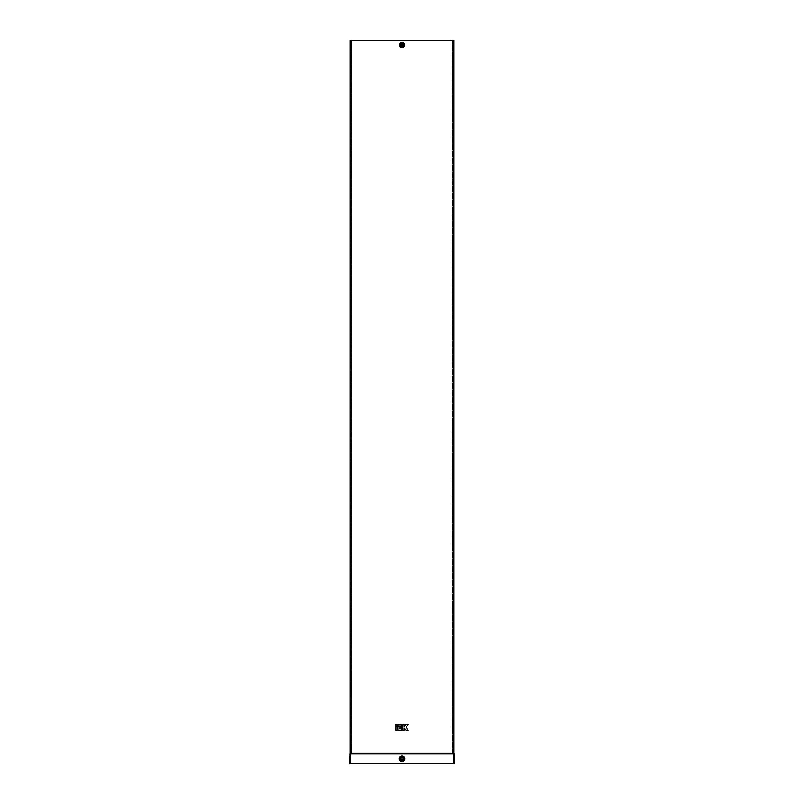 <?xml version="1.0" encoding="UTF-8"?>
<svg xmlns="http://www.w3.org/2000/svg" width="804" height="804" viewBox="0 0 804 804"><rect width="100%" height="100%" fill="white"/><g stroke="black" fill="none" stroke-linecap="round" stroke-linejoin="round"><path stroke-width="0.6" stroke-dasharray="4.02 3.01" d="M402 44.31L402 45.738A0.714 0.714 0 0 1 401.286 45.014L402.502 44.31L401.246 44.582C403.186 44.863 403.186 45.165 401.246 45.476C402.422 43.908 402.693 44.049 402.04 45.898C401.226 44.119 401.467 43.949 402.794 45.406C400.834 45.265 400.804 44.974 402.714 44.521L402 45.738L402 44.31M402.492 45.537L402.663 44.763M402 44.039A0.985 0.985 0 0 1 402.985 45.024A0.985 0.985 0 0 1 402 46.009A0.985 0.985 0 0 1 401.015 45.024A0.985 0.985 0 0 1 402 44.039A0.985 0.985 0 0 1 402.985 45.024A0.985 0.985 0 0 1 402 46.009A0.985 0.985 0 0 1 401.015 45.024A0.985 0.985 0 0 1 402 44.039A0.985 0.985 0 0 1 402.985 45.024A0.985 0.985 0 0 1 402 46.009M402 757.72A1.085 1.085 0 0 0 400.915 758.805A1.085 1.085 0 0 0 402 759.891A1.085 1.085 0 0 0 403.085 758.805A1.085 1.085 0 0 0 402 757.72M351.328 753.117L351.328 40.371M351.609 40.371L351.609 753.117M453.647 40.371L452.672 40.371L453.958 40.2L453.687 753.117L454.481 763.8L454.481 753.981L349.519 753.981L349.519 763.8L454.2 763.8L454.2 753.981L453.687 753.117L452.572 753.117L453.647 753.117L453.647 40.371L452.391 40.371L453.687 40.2L453.958 753.117L452.672 753.117L453.647 753.117M453.687 40.2L350.313 40.2L351.428 40.371L350.353 40.371L350.162 753.117L351.227 753.117L350.041 753.117L350.041 40.2L350.313 753.117L453.687 753.117M350.353 753.117L351.428 753.117L350.041 753.117L349.519 753.981M350.041 40.2L350.222 753.117L350.222 40.371L351.227 40.371L350.353 40.371M350.373 40.371L350.162 753.117M452.572 753.117L452.773 40.371L452.572 753.117M453.958 40.2L453.958 753.117L454.481 753.981M453.587 40.371L453.838 753.117M398.04 726.454L398.04 730.273L401.809 730.273L401.809 728.635L399.678 728.635L399.678 728.092L401.809 728.092L401.809 726.454L398.04 726.454M398.04 724.273L398.04 725.911L401.809 725.911L401.809 724.273L398.04 724.273M395.859 724.273L395.859 725.911L397.498 725.911L397.498 724.273L395.859 724.273M408.141 724.273L405.99 724.273L404.533 726.454L403.99 726.454L403.99 724.273L402.352 724.273L402.352 730.273L403.99 730.273L403.99 728.092L405.99 730.273L408.141 730.273L406.141 727.278L408.141 724.273M395.859 726.454L395.859 730.273L397.498 730.273L397.498 726.454L395.859 726.454M351.428 753.117L351.227 40.371L351.428 753.117M350.313 40.2L350.313 753.117L349.8 753.981L350.313 753.117M349.8 763.8L349.8 753.981L349.8 763.8M402 45.738L402.714 45.024M402 46.079A1.055 1.055 0 0 1 400.945 45.024A1.055 1.055 0 0 1 402 43.969A1.055 1.055 0 0 1 403.055 45.024A1.055 1.055 0 0 1 402 46.079M402 43.155A1.869 1.869 0 0 0 400.131 45.024A1.869 1.869 0 0 0 402 46.893A1.869 1.869 0 0 0 403.869 45.024A1.869 1.869 0 0 0 402 43.155M402 43.084A1.94 1.94 0 0 0 400.06 45.024A1.94 1.94 0 0 0 402 46.964A1.94 1.94 0 0 0 403.94 45.024A1.94 1.94 0 0 0 402 43.084M402 47.104A2.08 2.08 0 0 0 404.08 45.024A2.08 2.08 0 0 0 402 42.944A2.08 2.08 0 0 0 399.92 45.024A2.08 2.08 0 0 0 402 47.104M402 47.536A2.512 2.512 0 0 0 404.512 45.024A2.512 2.512 0 0 0 402 42.511A2.512 2.512 0 0 0 399.487 45.024A2.512 2.512 0 0 0 402 47.536M402 756.755A2.05 2.05 0 0 0 399.95 758.805A2.05 2.05 0 0 0 402 760.855A2.05 2.05 0 0 0 404.05 758.805A2.05 2.05 0 0 0 402 756.755M402 756.634A2.171 2.171 0 0 0 399.829 758.805A2.171 2.171 0 0 0 402 760.976A2.171 2.171 0 0 0 404.171 758.805A2.171 2.171 0 0 0 402 756.634M402 761.086A2.281 2.281 0 0 0 404.281 758.805A2.281 2.281 0 0 0 402 756.524A2.281 2.281 0 0 0 399.719 758.805A2.281 2.281 0 0 0 402 761.086M402 761.529A2.724 2.724 0 0 0 404.724 758.805A2.724 2.724 0 0 0 402 756.082A2.724 2.724 0 0 0 399.276 758.805A2.724 2.724 0 0 0 402 761.529M351.227 40.371L351.227 753.117L351.227 40.371M453.345 40.2L453.345 753.117L453.858 763.8M350.655 40.2L350.655 753.117L350.142 763.8M452.391 40.371L452.391 753.117M452.672 40.371L452.672 753.117M401.156 44.773C402.774 43.969 403.095 44.351 402.121 45.898C399.085 44.25 404.804 43.979 402.1 45.898C400.784 44.501 401.015 44.089 402.804 44.662C401.95 48.34 399.96 43.155 402.623 44.401C399.96 43.155 401.95 48.34 402.804 44.662C401.015 44.089 400.784 44.501 402.1 45.898C404.804 43.979 399.085 44.25 402.121 45.898C403.095 44.351 402.774 43.969 401.156 44.773L402.623 44.401"/><path stroke-width="1.21" d="M402 44.18L402 45.788L402 44.31L401.487 45.516L402.492 45.537L402.663 44.763L401.739 44.361L401.719 45.677L402.653 45.315L402 44.31L402.714 45.024A0.714 0.714 0 0 1 402 45.738L402 44.27L401.136 44.863L402 44.18M401.286 45.014L401.99 45.738A0.714 0.714 0 0 0 402.714 45.024M402 757.72A1.085 1.085 0 0 0 400.915 758.805A1.085 1.085 0 0 0 402 759.891A1.085 1.085 0 0 0 403.085 758.805A1.085 1.085 0 0 0 402 757.72M454.481 753.981L454.481 763.8L349.519 763.8L350.041 753.117L453.958 753.117L453.958 40.2L453.345 40.2L453.345 753.117L453.858 753.981L454.481 753.981L453.958 753.117M350.041 753.117L350.041 40.2L453.345 40.2M349.519 753.981L453.858 753.981L453.345 753.117M395.859 724.273L395.859 725.911L397.498 725.911L397.498 724.273L395.859 724.273M408.141 724.273L405.99 724.273L404.533 726.454L403.99 726.454L403.99 724.273L402.352 724.273L402.352 730.273L403.99 730.273L403.99 728.092L405.99 730.273L408.141 730.273L406.141 727.278L408.141 724.273M398.04 724.273L398.04 725.911L401.809 725.911L401.809 724.273L398.04 724.273M395.859 726.454L395.859 730.273L397.498 730.273L397.498 726.454L395.859 726.454M398.04 726.454L398.04 730.273L401.809 730.273L401.809 728.635L399.678 728.635L399.678 728.092L401.809 728.092L401.809 726.454L398.04 726.454M402 43.969A1.055 1.055 0 0 1 403.055 45.024A1.055 1.055 0 0 1 402 46.079A1.055 1.055 0 0 1 400.945 45.024A1.055 1.055 0 0 1 402 43.969M402 42.511A2.512 2.512 0 0 0 399.487 45.024A2.512 2.512 0 0 0 402 47.536A2.512 2.512 0 0 0 404.512 45.024A2.512 2.512 0 0 0 402 42.511M402 42.753A2.271 2.271 0 0 0 399.729 45.024A2.271 2.271 0 0 0 402 47.295A2.271 2.271 0 0 0 404.271 45.024A2.271 2.271 0 0 0 402 42.753M402 47.165A2.141 2.141 0 0 0 404.141 45.024A2.141 2.141 0 0 0 402 42.883A2.141 2.141 0 0 0 399.859 45.024A2.141 2.141 0 0 0 402 47.165M402 46.893A1.869 1.869 0 0 0 403.869 45.024A1.869 1.869 0 0 0 402 43.155A1.869 1.869 0 0 0 400.131 45.024A1.869 1.869 0 0 0 402 46.893M402 756.082A2.724 2.724 0 0 0 399.276 758.805A2.724 2.724 0 0 0 402 761.529A2.724 2.724 0 0 0 404.724 758.805A2.724 2.724 0 0 0 402 756.082M402 756.323A2.482 2.482 0 0 0 399.518 758.805A2.482 2.482 0 0 0 402 761.277A2.482 2.482 0 0 0 404.482 758.805A2.482 2.482 0 0 0 402 756.323M402 761.167A2.362 2.362 0 0 0 404.362 758.805A2.362 2.362 0 0 0 402 756.433A2.362 2.362 0 0 0 399.638 758.805A2.362 2.362 0 0 0 402 761.167M402 760.855A2.05 2.05 0 0 0 404.05 758.805A2.05 2.05 0 0 0 402 756.755A2.05 2.05 0 0 0 399.95 758.805A2.05 2.05 0 0 0 402 760.855M350.655 40.2L350.655 753.117L350.142 753.981L350.655 753.117M453.858 763.8L453.858 753.981M350.142 763.8L350.142 753.981"/></g></svg>
